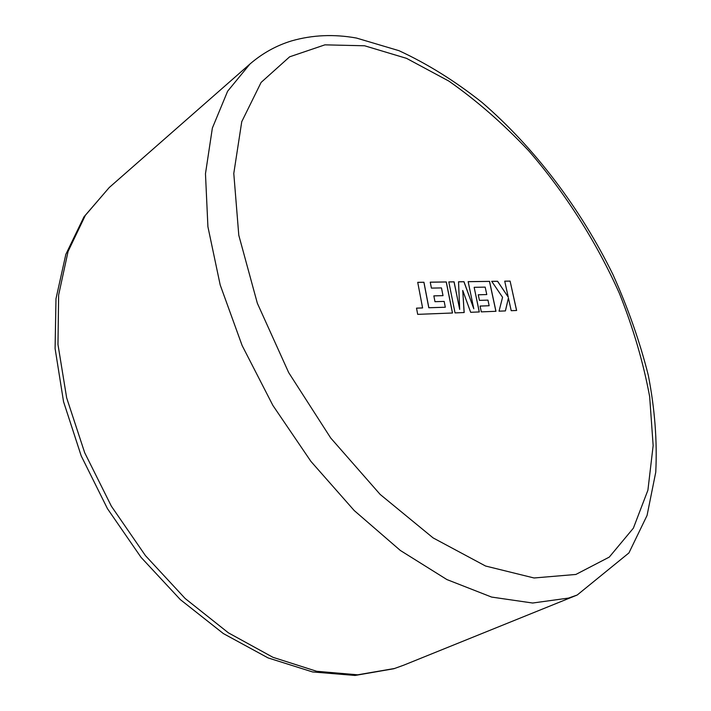 <?xml version="1.0" encoding="UTF-8"?>
<svg xmlns="http://www.w3.org/2000/svg" width="711" height="711" viewBox="0 0 711 711"><rect width="100%" height="100%" fill="white"/><g stroke="black" fill="none" stroke-linecap="round" stroke-linejoin="round"><path stroke-width="1.07" d="M445.308 307.241L428.849 307.721L423.943 282.249L417.721 282.329L422.601 307.934L416.522 308.139L417.695 314.36L452.507 313L446.295 281.947L430.244 282.16L431.417 288.097L441.478 287.919L443.015 295.643L433.843 295.865L434.981 301.677L444.171 301.411L445.308 307.241L428.786 307.756L423.889 282.285L417.73 282.374M455.04 312.902L464.176 312.538L462.737 290.444L470.664 312.289L479.312 311.951L474.157 287.315L485.178 287.12L486.777 294.558L478.254 294.772L479.436 300.371L487.968 300.122L489.15 305.739L480.085 306.05L481.32 311.871L495.967 311.294L489.541 281.369L468.158 281.654L473.793 308.761L463.981 281.707L458.533 281.787L459.688 309.409L454.089 281.84L448.81 281.911L455.04 312.902M516.63 310.485L510.098 281.094L504.73 281.165L508.249 297.127L497.593 281.263L491.71 281.334L502.561 297.278L499.042 311.169L505.414 310.92L508.427 298.033L511.218 310.698L516.63 310.485M516.559 310.485L510.098 281.094M505.37 310.92L508.427 298.033M508.249 297.127L497.531 281.298L491.736 281.369M510.045 281.129L504.739 281.2M459.688 309.409L454.036 281.885L448.819 281.947M473.793 308.761L463.928 281.752L458.533 281.823M495.896 311.294L489.479 281.405L468.167 281.689M489.15 305.739L480.085 306.085M486.777 294.558L478.254 294.807M479.241 311.951L474.157 287.315M464.114 312.547L462.737 290.444M443.015 295.643L433.852 295.9M452.436 313L446.232 281.983L430.253 282.205M422.601 307.934L416.53 308.174M568.516 598.084L532.628 603.026L491.603 597.071L446.881 579.554L400.337 550.456L354.22 510.551L310.938 461.421L272.891 405.439L242.131 345.546L220.188 284.933L207.914 226.747L205.47 173.733L212.367 128.069L227.618 91.23L249.934 64.034C262.501 53.209 276.428 45.486 291.714 40.856C312.467 34.937 334.046 34.004 356.442 38.047L398.995 50.685C427.364 63.812 454.996 81.027 481.889 102.331C534.645 147.755 580.478 208.483 612.953 274.553C628 307.97 639.793 341.582 648.325 375.381C654.822 408.905 657.302 441.175 655.755 472.193L647.063 515.439L628.924 552.936L577.199 595.018L568.516 598.084M364.619 45.78L324.927 44.846L289.635 56.818L261.097 82.432L241.749 121.688L233.786 173.44L238.789 235.225L257.338 303.233L288.684 372.6L330.713 438.003L380.154 494.421L433.097 537.898L485.551 566.018L534.041 577.981L575.866 574.452L609.283 557.095L633.368 528.175L647.908 490.19L653.151 445.584L649.658 396.622C643.339 362.521 633.279 328.162 619.468 293.527C596.467 242.033 565.449 193.205 528.771 150.848C503.432 123.927 476.805 100.678 448.89 81.107L406.559 58.364L364.619 45.78M403.635 665.212L393.867 668.731L355.047 675.45L312.564 671.939L268.083 657.915L223.361 633.572L180.345 599.613L141.054 557.353L107.459 508.667L81.223 455.92L63.546 401.679L55.094 348.532L55.982 298.771L65.839 254.369L83.96 216.864L109.227 187.544L85.373 215.309L68.087 251.418L58.631 294.976L57.973 344.48L66.665 397.884L84.689 452.711L111.378 506.214L145.462 555.647L185.18 598.52L228.418 632.852L272.953 657.311L316.662 671.282L357.695 674.81L394.543 668.491L403.635 665.212L577.199 595.018M249.934 64.034L109.227 187.544"/></g></svg>
